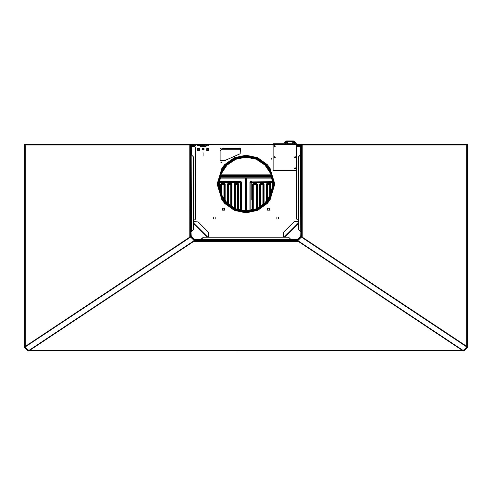 <?xml version="1.0" encoding="UTF-8"?>
<svg xmlns="http://www.w3.org/2000/svg" width="492" height="492" viewBox="0 0 492 492"><rect width="100%" height="100%" fill="white"/><g stroke="black" fill="none" stroke-linecap="round" stroke-linejoin="round"><path stroke-width="0.74" d="M190.81 144.42L189.451 144.42M189.764 144.974L25.184 144.974L25.258 144.427L189.764 144.42L189.764 236.689L190.404 236.689L24.717 346.774L24.717 144.42L25.184 144.42L25.184 346.466L24.741 346.762M28.278 144.42L25.227 144.5M190.588 236.689L190.404 144.42L190.564 237.083L24.877 347.168L24.6 347.45L28.192 351.042L28.794 350.439L24.717 346.774M301.227 144.42L301.596 144.42L301.436 237.083L467.123 347.168L463.544 350.778L28.868 350.925L28.474 350.759L194.155 240.674L190.441 236.689M467.283 144.42L467.283 346.774L467.283 144.42L466.816 144.42L466.816 346.466L467.283 346.774L463.206 350.439L463.526 350.759L297.844 240.674L297.451 240.834L463.132 350.925M301.596 144.42L466.742 144.427L466.816 144.974L302.236 144.974L302.236 236.689L301.596 236.689L467.259 346.762M301.424 236.689L297.451 240.834L194.549 240.834L190.588 237.058M463.722 144.42L466.773 144.5M241.535 210.471L241.535 182.132L240.508 181.136L239.604 182.034L219.26 182.034M241.535 182.138L240.508 181.277L219.321 181.277M221.714 195.392L221.714 184.955L222.163 184.506L221.406 183.295L220.502 184.199L221.406 183.744L224.235 183.744L225.133 184.199L224.235 183.295L223.479 184.506L223.928 184.955L223.928 199.254M228.546 204.383L228.546 184.955L228.995 184.506L228.239 183.295L227.335 184.199L228.239 183.744L231.068 183.744L231.972 184.199L231.068 183.295L230.311 184.506L230.76 184.955L230.76 206.093M235.379 208.651L235.379 184.955L235.828 184.506L237.144 184.506L237.593 184.955L238.804 184.199L237.9 183.295L238.356 184.199L238.356 209.727M234.167 184.199L235.071 183.744L235.071 183.295L234.167 184.199L234.167 208.091M219.34 181.136L240.508 181.277M272.679 181.277L250.938 181.136L249.911 182.138L250.988 182.926L250.988 210.373M267.519 200.029L267.519 184.955L267.968 184.506L267.211 183.295L266.307 184.199L267.211 183.744L270.04 183.744L270.944 184.199L270.04 183.295L269.284 184.506L269.733 184.955L269.733 196.511M260.686 206.468L260.686 184.955L261.135 184.506L260.379 183.295L259.475 184.199L260.379 183.744L263.208 183.744L264.112 184.199L263.208 183.295L262.451 184.506L262.9 184.955L262.9 204.85M253.847 209.672L253.847 184.955L254.303 184.506L253.546 183.295L252.642 184.199L253.546 183.744L256.375 183.744L257.273 184.199L256.375 183.295L255.619 184.506L256.068 184.955L256.068 208.885M297.445 144.279L296.762 144.279L296.756 143.744L273.115 143.744L273.115 170.041L273.115 144.408L296.762 144.408M300.766 147.895L300.84 145.017L300.471 144.648L299.031 145.312L298.14 144.648L296.762 144.47L296.756 170.712L273.115 170.712L273.115 170.337M240.201 199.961L240.459 182.926L239.647 182.323M251.246 182.926L251.843 182.034L251.246 182.926L251.246 199.961M202.581 145.472L198.774 145.472L202.729 145.318M246.018 210.84L256.277 208.799L264.973 202.981L270.784 194.278L272.82 184.014L270.778 173.756L264.96 165.06L256.264 159.248L246 157.206L235.723 159.254L227.027 165.072L221.222 173.774L219.186 184.033L221.228 194.291L227.04 202.993L235.742 208.805L246.018 210.84L256.277 208.799L264.973 202.981L270.784 194.278L272.82 184.014L270.778 173.756L264.96 165.06L256.264 159.248L246 157.206L235.723 159.254L227.027 165.072L221.222 173.774L219.186 184.033L221.228 194.291L227.04 202.993L235.742 208.805L246.018 210.84L256.277 208.799L264.973 202.981L270.784 194.278L272.82 184.014L270.778 173.756L264.96 165.06L256.264 159.248L246 157.206L235.723 159.254L227.027 165.072L221.222 173.774L219.186 184.033L221.228 194.297L227.04 202.993L235.742 208.805L246.018 210.84M246.018 211.437L256.504 209.34L265.397 203.393L271.332 194.5L273.411 184.008L271.32 173.522L265.373 164.629L256.473 158.695L245.988 156.616L235.496 158.707L226.609 164.654L220.674 173.553L218.589 184.039L220.687 194.531L226.634 203.417L235.527 209.352L246.018 211.437M245.982 156.364L235.397 158.479L226.425 164.476L220.434 173.455L218.337 184.045L220.447 194.623L226.449 203.596L235.428 209.586L246.012 211.683L256.596 209.574L265.569 203.571L271.559 194.592L273.657 184.008L271.547 173.424L265.545 164.457L256.566 158.461L245.982 156.364M246.012 211.72L256.615 209.61L265.594 203.596L271.596 194.611L273.693 184.008L271.578 173.412L265.569 164.426L256.584 158.43L245.982 156.327L235.385 158.442L226.4 164.451L220.404 173.442L218.3 184.045L220.416 194.641L226.425 203.62L235.416 209.623L246.012 211.72M245.982 156.29L235.367 158.406L226.375 164.426L220.367 173.43L218.263 184.045L220.379 194.654L226.4 203.651L235.397 209.653L246.012 211.757L256.627 209.641L265.618 203.627L271.627 194.623L273.73 184.008L271.615 173.393L265.6 164.402L256.596 158.393L245.982 156.29M201.535 144.599L204.604 144.599M195.877 144.605L266.32 144.297M197.692 144.599L201.751 144.746M190.939 147.785L190.939 150.306L190.921 147.785M204.604 144.34L201.535 144.34M203.657 144.34L197.692 144.34M234.493 144.322L231.504 144.322M260.354 144.304L257.365 144.304M190.847 149.414L190.847 152.797M190.847 149.617L190.853 152.594M190.896 181.056L190.902 185.546M191.622 148.356L191.124 147.797L191.622 148.356L191.622 149.728L191.179 150.171L191.622 149.728M225.625 164.617L225.336 165.134L224.733 164.574L234.37 157.661L245.975 155.208L257.587 157.643L267.236 164.549L270.01 168.098L274.813 184.008L270.028 199.924L267.254 203.473L257.617 210.392L246.012 212.839L234.401 210.404L224.758 203.497L221.978 199.949L217.181 184.045L221.96 168.129L222.175 168.688L222.648 168.578L225.324 164.648L225.533 164.925L222.378 168.928L217.968 184.045L222.236 199.094L225.594 203.424L234.905 209.9L246.012 212.175L257.119 209.887L266.418 203.399L269.616 199.125L274.026 184.008L269.598 168.897L266.356 164.765L257.076 158.276L245.982 155.995L234.887 158.289L225.613 164.789M225.65 203.46L234.924 209.776L246.012 212.052L257.107 209.758L266.381 203.264M266.356 164.765L257.088 158.153L245.982 155.878L234.875 158.166L225.576 164.648M269.616 199.125L274.149 184.008L269.598 168.897M222.378 168.928L217.845 184.045L222.236 199.094M191.179 150.171L191.179 147.914M192.354 144.42L193.645 144.42M195.244 144.42L195.877 144.42M297.451 240.834L297.451 241.517L194.549 241.517L194.18 240.65M194.549 240.834L28.868 350.925M301.411 237.058L297.82 240.65M463.544 350.778L463.808 351.042L467.4 347.45L467.136 347.186M302.236 144.42L302.236 144.974M299.523 144.42L298.373 144.42M28.905 350.894L29.508 350.495L462.492 350.495L463.095 350.894M240.434 148.627L222.464 148.627M221.166 148.627L220.355 148.627M204.088 148.627L202.083 148.627M224.826 160.583L240.133 153.756L240.434 148.381L240.133 153.756L224.826 160.583L220.49 160.583L220.121 160.214L220.115 151.13L222.962 148.129L240.065 148.012L240.434 148.369L222.722 148.369M221.037 148.369L220.484 148.369M203.916 148.369L202.255 148.369M202.587 148.11L203.577 148.11M222.981 148.11L240.317 148.11M297.476 240.779L301.411 236.72M190.588 235.44L190.588 236.843L194.525 240.779M300.735 144.789L299.714 144.789M299.154 144.789L298.742 144.789M298.33 144.789L296.762 144.789M195.834 144.789L193.645 144.789M193.27 144.789L192.729 144.789M192.2 144.789L191.234 144.789M198.048 148.885L199.445 148.885M201.997 148.885L204.174 148.885M206.726 148.885L208.756 148.885M220.416 148.885L221.105 148.885M222.206 148.885L240.434 148.885M271.209 174.863L220.17 174.863M271.781 176.64L219.604 176.64M245.447 210.84L245.447 211.431M241.406 210.447L241.406 182.138L240.459 182.926L240.459 210.262M240.201 182.926L239.604 182.317L219.235 182.317M223.928 208.196L223.928 210.158M222.163 184.506L223.479 184.506M228.995 184.506L230.311 184.506M237.593 184.955L237.593 209.494M245.631 178.116L245.631 210.84M249.911 210.558L249.911 182.138L250.932 181.136L272.66 181.136M250.938 181.277L251.843 182.034L272.746 182.034M246 211.437L246 178.116M267.968 184.506L269.284 184.506M261.135 184.506L262.451 184.506M254.303 184.506L255.619 184.506M245.815 210.84L245.815 178.116M267.297 144.297L273.115 144.297L267.297 144.297M196.431 144.34L197.538 144.34L197.538 144.894L208.62 144.334L208.626 145.737L206.037 145.737L206.037 146.665L200.127 146.665L200.127 145.743L197.544 145.743L197.538 144.894L198.196 144.894M208.62 144.593L208.626 145.737M191.812 145.749L191.124 146.229L191.812 145.749L195.877 145.749L195.877 144.882L197.538 144.894M300.809 145.94L296.762 145.687L300.821 145.816M201.978 149.107L203.085 150.214L204.192 149.101L203.085 147.994L201.978 149.107M220.76 149.076L221.166 148.67L220.76 148.264L220.355 148.67L220.76 149.076L221.166 148.67L220.76 148.264M221.326 162.741L221.732 162.335L221.326 161.93L220.914 162.335L221.326 162.741L221.732 162.335L221.326 161.93M222.495 208.202L222.495 210.158L224.457 210.158L224.457 208.196L222.495 208.202M269.524 208.171L269.524 210.127L267.568 210.133L267.568 208.171L269.524 208.171L269.524 210.127M199.445 148.738L199.445 150.583L197.415 150.583L197.415 148.738L199.445 148.738L199.445 150.583M206.726 148.732L208.756 148.732L208.756 150.577L206.726 150.577L206.726 148.732M203.085 150.214L204.192 149.101L203.085 147.994M206.037 145.737L206.037 146.665M240.434 148.381L240.065 148.012M224.457 210.158L224.457 208.196M208.756 148.732L208.756 150.577M203.085 153.627L203.085 154.925L203.085 153.627M195.822 144.894L195.453 145.749L195.877 145.38L195.877 145.749M208.62 144.334L273.115 144.297L196.671 144.34L273.115 144.297L273.115 157.864M247.027 239.795L244.924 239.795M269.751 199.125L269.345 199.475L270.028 199.924L267.144 203.368L266.658 202.919L266.418 203.399M267.033 203.479L266.664 203.405M266.393 164.623L267.236 164.549L270.01 168.098L269.733 168.897M269.819 199.365L269.979 199.703M225.594 203.424L224.758 203.497L221.978 199.949L222.255 199.155M224.955 164.568L225.324 164.648M222.193 199.395L222.667 199.5L222.027 199.734M224.979 203.503L225.361 202.944L222.396 199.149M225.348 203.43L225.361 202.944L225.637 203.288M222.218 168.984L222.648 168.578L222.009 168.344M269.8 168.658L269.327 168.547L269.96 168.313M267.015 164.543L266.633 165.109L266.639 164.623M204.463 144.66L203.916 145.318L202.224 145.318L201.677 144.666M205.773 146.665L205.773 144.962L206.775 145.601L205.674 144.593M204.211 144.962L205.773 144.962L205.668 144.593M205.785 144.63L208.62 144.63M205.213 146.665L204.137 145.054L205.17 146.665M201.505 145.632L199.844 145.632M190.939 221.068L190.914 146.487M190.89 146.487L190.939 220.89M190.884 220.637L190.89 146.302M191.124 145.884L195.324 145.749L191.37 145.564M208.639 237.218L208.417 232.23L198.085 221.91L193.547 221.701M191.376 148.104L191.124 146.487M191.37 146.487L194.586 146.487L195.324 147.225L195.367 219.186L194.629 219.924L193.547 219.93M301.024 145.497L301.024 146.419M301.098 219.862L301.055 146.419L301.049 220.773M300.821 146.419L297.359 146.425M297.402 219.862L296.664 219.125L296.633 170.712L296.664 219.125L297.402 219.862L298.441 219.862M298.441 221.634L294.474 221.64M283.632 232.187L293.952 221.855L283.632 232.187M283.417 237.193L283.417 232.71L283.417 237.193M296.781 145.503L300.821 145.564M296.701 144.47L298.084 144.279L298.976 144.943L299.874 144.279L298.952 144.943M299.081 145.115L298.14 144.464L296.817 144.648M299.757 144.507L301.233 144.833L301.288 236.468L297.432 240.33L301.227 236.468L301.172 144.833L300.809 144.464M299.874 144.464L300.864 144.279L301.418 144.833L301.473 236.468L297.82 240.354L194.691 240.576L190.644 236.535L190.588 144.9L191.087 144.347L190.533 144.9L190.588 236.535L194.691 240.576M301.233 150.964L301.233 151.702L301.233 150.964M297.432 240.514L194.432 240.287L190.828 236.535L190.773 144.9L191.308 144.531L190.914 145.054L190.921 154.359L191.265 154.359M190.588 151.032L190.588 150.294L190.588 151.032M191.142 144.347L192.132 144.347L193.03 145.011L193.922 144.347L192.999 145.005M193.922 144.494L195.152 144.525M194.414 144.679L192.932 145.349L192.04 144.685L191.124 145.054L191.443 231.572L193.553 229.463L193.528 156.948L191.425 154.845M194.414 144.494L192.932 145.165L191.493 144.5L190.939 145.054L190.945 235.975L194.408 239.647L200.828 239.807L203.417 237.218L288.607 237.193L290.71 239.297L201.308 239.327L203.417 237.218M192.913 145.349L192.04 144.5M194.801 239.622L191.105 236.363L190.945 232.052L191.259 236.234L194.801 239.622L200.828 239.622L203.393 237.218L288.583 237.193M191.29 154.359L191.425 154.839M190.945 232.052L190.921 154.359L190.964 232.052L191.443 231.572L191.314 232.052M297.199 239.592L300.741 236.203L300.87 232.015L300.889 236.332L297.217 239.776L200.828 239.807L297.482 239.481L300.87 235.939L300.87 232.015L298.441 229.432L298.423 156.917L300.526 154.832M291.19 239.592L290.71 239.297L291.19 239.383M300.87 232.015L300.821 150.257M300.63 154.328L300.84 145.017L300.471 144.648M301.055 232.015L301.024 145.017L299.923 144.464L299.161 145.078M300.55 231.517L298.441 229.432L298.423 156.917L300.606 154.328M300.704 232.015L300.55 154.808L298.441 156.917L298.466 229.432L300.569 231.535L298.466 229.432L298.441 156.917L300.55 154.808M300.655 232.015L300.569 231.535M299.031 145.312L298.14 144.464M300.821 147.834L300.341 148.326L300.341 149.691L300.323 148.326L300.323 149.691L300.323 148.326L300.784 147.877M200.828 239.807L291.19 239.776L291.19 239.432M200.81 239.407L203.393 237.218M296.399 169.402L296.768 169.402L296.768 170.14M296.768 169.402L296.762 158.209L296.768 169.402M273.115 170.158L273.097 144.297L273.115 170.158M273.478 145.035L273.115 145.035M274.308 146.142L274.77 146.604L275.231 146.142L274.77 145.681L274.308 146.142M274.315 157.225L274.776 157.686L275.243 157.225L274.776 156.763L274.315 157.225M274.776 157.686L275.237 157.225L274.776 156.763M274.77 146.604L275.231 146.142L274.77 145.681M294.634 157.212L295.095 157.674L295.557 157.212L295.095 156.751L294.634 157.212M295.095 157.674L295.557 157.212L295.095 156.751M294.45 157.225L295.095 157.87L295.741 157.225L295.095 156.579L294.45 157.225M274.13 157.225L274.776 157.87L275.428 157.225L274.776 156.579L274.13 157.225M274.13 146.142L274.776 146.788L275.428 146.142L274.776 145.497L274.13 146.142M294.45 168.307L295.095 168.953L295.741 168.307L295.095 167.661L294.45 168.307M295.095 168.953L295.741 168.307L295.095 167.661M274.776 146.788L275.428 146.142L274.776 145.497M274.776 157.87L275.428 157.225L274.776 156.579M295.095 157.87L295.741 157.225L295.095 156.579M292.931 140.958L287.26 140.964M293.195 141.327L295.12 142.711L294.61 143.744M295.249 143.744L293.829 140.958L293.392 141.327L286.799 141.333L286.362 140.964L284.936 143.744M292.826 143.27L293.115 143.744M293.41 143.744L292.715 143.27L292.715 142.157L294.936 142.711L294.241 143.744M286.996 141.333L287.476 143.27L286.793 143.744M287.082 143.744L287.365 143.27M293.195 141.585L292.826 142.157M293.091 142.717L294.567 142.711M285.938 143.744L285.255 142.717L287.476 142.163M285.624 142.717L287.1 142.717M286.996 141.591L285.071 142.717L285.575 143.744M293.392 140.958L286.799 140.964M293.46 142.711L294.198 142.711L293.46 142.711M285.993 142.717L286.731 142.717L285.993 142.717M294.61 141.142L295.575 142.569M285.581 141.149L284.616 142.575M28.456 350.778L24.864 347.186M271.399 175.423L219.979 175.423M272.094 177.821L219.303 177.821M240.434 149.181L221.91 149.181M208.756 149.181L206.726 149.181M204.192 149.181L201.978 149.181M199.445 149.181L198.048 149.181M245.077 177.821L245.077 211.419M221.406 183.295L224.235 183.295M225.133 184.199L225.133 200.871M220.502 192.329L220.502 184.199M228.239 183.295L231.068 183.295M231.972 184.199L231.972 206.88M227.335 203.282L227.335 184.199M238.804 184.199L238.804 209.863M235.071 183.295L237.9 183.295M221.714 184.955L220.951 184.199L220.951 193.608M223.928 184.955L224.684 184.199L224.684 200.299M228.546 184.955L227.79 184.199L227.79 203.706M230.76 184.955L231.517 184.199L231.517 206.597M237.144 184.506L237.9 183.744L235.071 183.744L235.828 184.506M235.379 184.955L234.623 184.199L234.623 208.307M240.201 184.457L240.201 198.294M246.369 210.84L246.369 177.821M250.041 182.138L250.041 210.539M272.765 182.317L251.843 182.317M267.211 183.295L270.04 183.295M270.944 184.199L270.944 193.879M266.307 201.542L266.307 184.199M260.379 183.295L263.208 183.295M264.112 184.199L264.112 203.805M259.475 207.212L259.475 184.199M253.546 183.295L256.375 183.295M257.273 184.199L257.273 208.356M252.642 210.01L252.642 184.199M267.519 184.955L266.762 184.199L266.762 201M269.733 184.955L270.495 184.199L270.495 194.949M260.686 184.955L259.924 184.199L259.924 206.941M262.9 184.955L263.657 184.199L263.657 204.211M253.847 184.955L253.091 184.199L253.091 209.887M256.068 184.955L256.824 184.199L256.824 208.565M251.246 198.294L251.246 184.457M269.579 144.297L196.671 144.34M208.62 144.888L273.097 144.851M215.17 217.513L215.17 218.922L215.17 217.513M276.861 217.476L276.861 218.885L276.861 217.476M213.694 217.513L213.694 218.922L213.694 217.513M278.343 217.47L278.343 218.878L278.343 217.47M203.085 152.741L203.091 155.81L203.085 152.741M271.19 159.316L271.19 157.907L271.19 159.316M224.733 164.574L221.96 168.129L224.733 164.574M271.19 158.947L271.19 158.276L271.19 158.947M215.17 217.679L215.17 218.749L215.17 217.679M215.17 217.931L215.17 218.497L215.17 217.931M276.861 217.642L276.861 218.712L276.861 217.642M276.861 217.894L276.861 218.46L276.861 217.894M213.694 217.882L213.694 218.553L213.694 217.882M278.343 217.839L278.343 218.516L278.343 217.839M203.085 153.08L203.085 155.472L203.085 153.08M193.547 223.7L207.083 237.218L193.547 223.7M207.138 237.218L193.547 223.645M207.815 237.218L193.547 222.968M191.376 154.586L191.376 149.974M197.827 148.738L197.827 150.583M300.575 154.328L300.575 149.949M300.575 148.074L300.575 146.419M284.893 237.193L298.441 223.632L284.893 237.193M284.216 237.193L298.441 222.95M300.766 150.14L300.323 149.691L300.766 150.121M296.762 170.041L273.115 170.041M219.235 178.116L272.162 178.116M198.774 145.472L198.055 144.753M198.048 150.583L198.048 148.738"/></g></svg>

